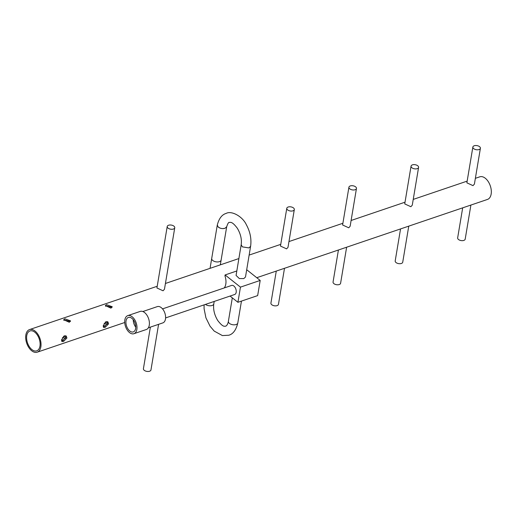 <?xml version="1.0" encoding="UTF-8"?>
<svg xmlns="http://www.w3.org/2000/svg" width="517" height="517" viewBox="0 0 517 517"><rect width="100%" height="100%" fill="white"/><g stroke="black" fill="none" stroke-linecap="round" stroke-linejoin="round"><path stroke-width="0.78" d="M418.589 167.398L412.269 205.178L410.86 206.716L404.733 203.911L411.054 166.138A3.819 2.081 -170.5 0 1 412.424 164.865A3.819 2.081 -170.5 0 1 416.592 165.117A3.819 2.081 -170.5 0 1 418.589 167.398A3.819 2.081 -170.5 0 1 417.225 168.671A3.819 2.081 -170.5 0 1 413.051 168.419A3.819 2.081 -170.5 0 1 411.054 166.138M356.459 188.479L350.138 226.252L348.723 227.797L342.603 224.992L348.923 187.219A3.819 2.081 -170.5 0 1 350.287 185.939A3.819 2.081 -170.5 0 1 354.462 186.198A3.819 2.081 -170.5 0 1 356.459 188.479A3.819 2.081 -170.5 0 1 355.089 189.752A3.819 2.081 -170.5 0 1 350.92 189.493A3.819 2.081 -170.5 0 1 348.923 187.219M106.573 304.662L112.241 306.755L110.955 308.138L105.365 305.605L106.573 304.662M64.909 318.795L70.57 320.889L69.291 322.272L63.694 319.739L64.909 318.795M174.752 227.764L164.464 289.242L163.049 290.787L156.929 287.982L167.217 226.504A3.819 2.081 -170.5 0 1 168.581 225.231A3.819 2.081 -170.5 0 1 172.756 225.483A3.819 2.081 -170.5 0 1 174.752 227.764A3.819 2.081 -170.5 0 1 173.382 229.037A3.819 2.081 -170.5 0 1 169.214 228.785A3.819 2.081 -170.5 0 1 167.217 226.504M294.322 209.553L288.001 247.333L286.592 248.871L280.466 246.073L286.786 208.293A3.819 2.081 -170.5 0 1 288.156 207.02A3.819 2.081 -170.5 0 1 292.325 207.278A3.819 2.081 -170.5 0 1 294.322 209.553A3.819 2.081 -170.5 0 1 292.958 210.833A3.819 2.081 -170.5 0 1 288.783 210.574A3.819 2.081 -170.5 0 1 286.786 208.293M480.396 148.295L474.406 184.097L472.99 185.635L466.87 182.837L472.861 147.035A3.819 2.081 -170.5 0 1 474.225 145.762A3.819 2.081 -170.5 0 1 478.399 146.014A3.819 2.081 -170.5 0 1 480.396 148.295A3.819 2.081 -170.5 0 1 479.026 149.568A3.819 2.081 -170.5 0 1 474.858 149.31A3.819 2.081 -170.5 0 1 472.861 147.035M25.85 334.945A11.936 7.031 71.3 0 1 29.521 329.587A11.936 7.031 71.3 0 1 37.896 334.26A11.936 7.031 71.3 0 1 40.856 346.842A11.936 7.031 71.3 0 1 37.192 352.2A11.936 7.031 71.3 0 1 28.81 347.521A11.936 7.031 71.3 0 1 25.85 334.945M61.581 339.811L64.405 335.766L66.241 336.037L66.919 338.002L63.442 341.53L61.911 341.498L61.581 339.811M103.245 325.678L106.069 321.626L107.904 321.897L108.583 323.862L105.106 327.397L103.574 327.364L103.245 325.678M224.216 287.956A11.936 7.031 -108.7 0 0 225.8 284.098A11.936 7.031 -108.7 0 0 225.05 276.175A0.956 0.562 71.3 0 1 224.985 275.542L225.089 274.947L240.457 287.129L237.917 302.296L230.046 296.06M256.755 277.707L487.479 199.433A11.936 7.031 -108.7 0 0 491.15 194.075A11.936 7.031 -108.7 0 0 488.19 181.499A11.936 7.031 -108.7 0 0 479.808 176.82L475.369 178.326M462.683 207.847L457.655 237.885A3.819 2.081 9.5 0 0 459.652 240.166A3.819 2.081 9.5 0 0 463.827 240.418A3.819 2.081 9.5 0 0 465.19 239.145L470.897 205.062M276.278 271.082L270.921 303.098A3.819 2.081 9.5 0 0 272.918 305.379A3.819 2.081 9.5 0 0 277.093 305.631A3.819 2.081 9.5 0 0 278.456 304.358L284.492 268.297M150.376 327.125L143.416 368.705A3.819 2.081 9.5 0 0 145.413 370.986A3.819 2.081 9.5 0 0 149.587 371.238A3.819 2.081 9.5 0 0 150.958 369.965L158.59 324.333M63.552 340.289L61.594 339.721M70.351 321.471L64.696 320.042L63.908 320.411M105.222 326.149L103.264 325.581M112.021 307.337L106.366 305.909L105.571 306.277M61.581 340.949L62.492 340.781L66.014 337.284L65.724 335.753M103.251 326.815L104.156 326.641L107.685 323.151L107.387 321.613M338.415 250.008L333.058 282.017A3.819 2.081 9.5 0 0 335.055 284.298A3.819 2.081 9.5 0 0 339.23 284.55A3.819 2.081 9.5 0 0 340.593 283.277L346.629 247.216M400.546 228.928L395.195 260.936A3.819 2.081 9.5 0 0 397.192 263.218A3.819 2.081 9.5 0 0 401.36 263.47A3.819 2.081 9.5 0 0 402.73 262.197L408.76 226.142M165.602 317.923L234.718 294.477A4.776 2.811 -108.7 0 0 236.217 290.748A4.776 2.811 -108.7 0 0 233.846 286.004A4.776 2.811 -108.7 0 0 231.648 285.429L162.532 308.882M105.106 322.194L107.685 323.144M63.442 336.328L66.021 337.278M39.958 346.125A10.508 6.185 71.3 0 1 36.726 350.843A10.508 6.185 71.3 0 1 29.359 346.726A10.508 6.185 71.3 0 1 26.748 335.656A10.508 6.185 71.3 0 1 29.98 330.945A10.508 6.185 71.3 0 1 37.353 335.055A10.508 6.185 71.3 0 1 39.958 346.125M142.828 311.531L157.323 306.613A8.595 5.06 71.3 0 1 161.272 307.641A8.595 5.06 71.3 0 1 165.55 316.178A8.595 5.06 71.3 0 1 162.842 322.892L148.353 327.81M132.165 316.772A9.552 5.622 71.3 0 1 136.921 326.253A9.552 5.622 71.3 0 1 133.909 333.717A9.552 5.622 71.3 0 1 129.521 332.573A9.552 5.622 71.3 0 1 124.765 323.086A9.552 5.622 71.3 0 1 127.777 315.628A9.552 5.622 71.3 0 1 132.165 316.772M133.909 333.717L146.337 329.503A9.552 5.622 -108.7 0 0 149.342 322.039A9.552 5.622 -108.7 0 0 144.592 312.559A9.552 5.622 -108.7 0 0 140.204 311.415L127.777 315.628M220.326 264.853L226.698 226.717L225.024 228.294M224.985 228.307C222.588 228.921 220.371 228.54 218.329 227.17L217.289 225.076M241.187 244.735L242.376 246.868L248.897 247.908L250.603 246.318L245.491 277.002L243.785 278.598L239.339 278.547L236.075 275.432L241.187 244.735C241.911 239.365 240.638 233.897 237.374 228.32C231.933 221.011 230.369 222.536 229.29 222.42C228.585 222.174 227.719 223.622 226.692 226.769M129.786 330.99A7.639 4.498 71.3 0 1 125.98 323.403A7.639 4.498 71.3 0 1 128.39 317.438A7.639 4.498 71.3 0 1 131.9 318.356A7.639 4.498 71.3 0 1 135.706 325.936A7.639 4.498 71.3 0 1 133.296 331.908A7.639 4.498 71.3 0 1 129.786 330.99M133.237 319.713A7.639 4.498 -108.7 0 0 135.758 327.151M246.706 269.738L260.193 280.434L240.457 287.129M225.089 274.947L236.818 270.966M260.193 280.434L257.653 295.601L237.917 302.296M107.284 324.217L104.104 323.409M65.614 338.351L62.434 337.549M205.482 304.397A4.776 2.598 -170.5 0 0 212.08 305.495A4.776 2.598 -170.5 0 0 213.792 303.899C213.069 309.334 214.368 314.847 217.689 320.437C223.312 327.765 224.514 326.014 225.69 326.201C226.982 325.561 227.881 323.946 228.378 321.361A4.776 2.598 9.5 0 0 230.879 324.211A4.776 2.598 9.5 0 0 236.095 324.534A4.776 2.598 9.5 0 0 237.801 322.938L241.458 301.094M221.127 260.057A4.776 2.598 -170.5 0 1 219.421 261.647A4.776 2.598 -170.5 0 1 214.206 261.331A4.776 2.598 -170.5 0 1 211.705 258.481L217.276 225.141M224.294 228.378L222.956 228.611M220.171 228.139L218.969 227.461M29.521 329.587L157.213 286.263M165.427 283.478L238.886 258.558M249.149 255.075L280.75 244.354M288.964 241.568L342.887 223.273M351.101 220.488L405.024 202.192M413.238 199.407L467.155 181.118M204.079 304.868L204.079 308.688L205.928 317.832L210.038 326.182L214.206 331.093L222.394 335.578L228.753 335.242C233.102 334.079 236.12 329.982 237.801 322.938M213.792 303.899L214.2 301.437M250.603 246.318C251.624 239.054 250.209 231.868 246.363 224.746C242.479 216.268 231.409 210.458 226.22 213.379C221.935 214.613 218.956 218.523 217.282 225.108M210.057 268.336L211.705 258.481M228.378 321.361L232.314 297.857M37.192 352.2L124.72 322.505"/></g></svg>
